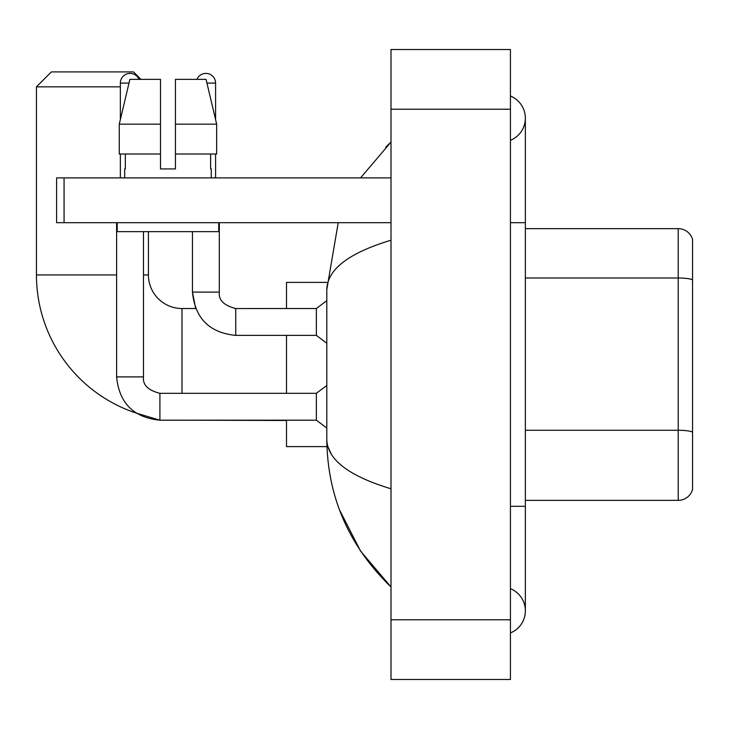 <?xml version="1.0" encoding="UTF-8"?>
<svg xmlns="http://www.w3.org/2000/svg" width="729" height="729" viewBox="0 0 729 729"><rect width="100%" height="100%" fill="white"/><g stroke="black" fill="none" stroke-linecap="round" stroke-linejoin="round"><path stroke-width="1.09" d="M692.55 239.404A14.926 14.926 0 0 0 678.216 228.651A14.926 14.926 0 0 1 692.55 239.404L692.55 489.596A14.926 14.926 0 0 1 678.216 500.349L525.354 500.349M678.216 500.349L678.216 430.265A14.926 2.588 180 0 1 692.55 432.133L692.55 279.863A14.926 2.588 180 0 0 678.216 277.995L678.216 228.651L525.354 228.651M510.428 506.318L525.354 506.318L525.354 118.18A23.884 23.884 0 0 1 510.428 140.323A23.884 23.884 0 0 0 510.428 96.037A23.884 23.884 0 0 1 525.354 118.18A23.884 23.884 0 0 0 510.428 96.037A23.884 23.884 0 0 1 525.354 118.18M510.428 632.963A23.884 23.884 0 0 0 510.428 588.677A23.884 23.884 0 0 1 510.428 632.963A23.884 23.884 0 0 0 525.354 610.82A23.884 23.884 0 0 1 510.428 632.963M390.999 240.215C348.772 252.945 327.376 269.393 326.802 289.559L326.802 439.441C327.285 459.534 348.681 475.982 390.999 488.785M390.999 679.492L510.428 679.492L510.428 49.508L390.999 49.508L390.999 679.492M326.802 289.559L338.22 222.682M360.563 177.894L390.999 142.064L360.563 177.894M339.532 509.926L360.591 551.133L390.999 586.936C348.845 546.012 327.449 496.85 326.802 439.441M331.285 454.076L327.868 446.604M175.434 168.937L160.508 168.937L175.434 168.937L160.508 168.937L175.434 168.937L175.434 79.37L206.061 79.37L216.659 124.158L216.659 154.01L175.434 154.01M196.93 79.37A9.705 9.705 0 0 1 215.593 83.097L215.593 119.611L216.659 124.158L175.434 124.158M159.906 393.341L159.906 420.186L136.113 413.061A145.554 145.554 0 0 1 36.45 274.933L36.45 86.833L51.376 71.907L133.48 71.907L140.952 79.37M182.004 393.314L182.004 308.522A33.589 33.589 0 0 1 148.415 274.933L148.415 231.64M120.349 86.833L36.45 86.833M286.497 335.386L286.497 393.314M286.497 420.186L286.497 446.604L326.938 446.604M326.938 282.396L286.497 282.396L286.497 308.522M120.349 119.611L120.349 83.097A9.705 9.705 0 0 1 139.011 79.37M116.613 376.893C119.21 403.155 133.644 417.589 159.906 420.186C133.644 417.589 119.21 403.155 116.613 376.893L143.485 376.893C142.583 384.857 148.06 390.325 159.906 393.314L316.359 393.314L316.359 420.186L159.906 420.186L136.113 413.061L159.906 420.186C133.644 417.589 119.21 403.155 116.613 376.893L116.613 222.682M143.485 376.893C142.583 384.857 148.06 390.325 159.906 393.314C148.06 390.325 142.583 384.857 143.485 376.893L143.485 231.64M120.349 154.01L120.349 177.894M235.74 308.549L316.359 308.522L316.359 335.386L235.74 335.386L235.74 308.522L234.811 308.522M215.593 154.01L215.593 177.894M64.07 222.682L56.607 222.682L56.607 177.894L64.07 177.894L64.07 222.682L390.999 222.682M390.999 177.894L64.07 177.894M160.508 124.158L160.508 154.01L160.508 124.158L119.274 124.158L129.88 79.37L160.508 79.37L160.508 168.937M124.677 168.937L125.324 168.937L124.677 168.937L124.677 177.894M211.264 168.937L210.608 168.937L211.264 168.937L211.264 177.894M210.608 154.01L210.608 168.937M125.324 168.937L125.324 154.01M117.214 222.682L117.214 231.64L218.727 231.64L218.727 222.682M160.508 154.01L119.274 154.01L119.274 124.158L129.88 79.37M216.659 154.01L216.659 124.158L206.061 79.37M525.354 430.265L678.216 430.265L678.216 277.995L525.354 277.995M510.428 222.682L525.354 222.682M390.999 619.778L510.428 619.778M390.999 109.222L510.428 109.222M36.45 274.933L116.613 274.933M143.485 274.933L148.415 274.933M286.497 420.478L182.004 420.186M120.349 83.097L128.997 83.097M192.447 231.64L192.447 292.101C195.044 318.363 209.478 332.798 235.74 335.386C209.478 332.798 195.044 318.363 192.447 292.101L195.682 308.522L192.447 292.101L219.292 292.101M206.945 83.097L215.593 83.097M525.354 506.318L525.354 610.82M390.999 142.064L385.805 147.085M390.999 586.936L385.805 581.915M195.682 308.522L182.004 308.522M316.359 420.186L326.802 428.023M316.359 393.314L326.802 385.477M219.32 292.101C218.418 300.066 223.894 305.533 235.74 308.522C223.894 305.533 218.418 300.066 219.32 292.101C218.418 300.066 223.894 305.533 235.74 308.522C223.894 305.533 218.418 300.066 219.32 292.101L219.32 222.682M316.359 335.386L326.802 343.231M316.359 308.522L326.802 300.685"/></g></svg>
